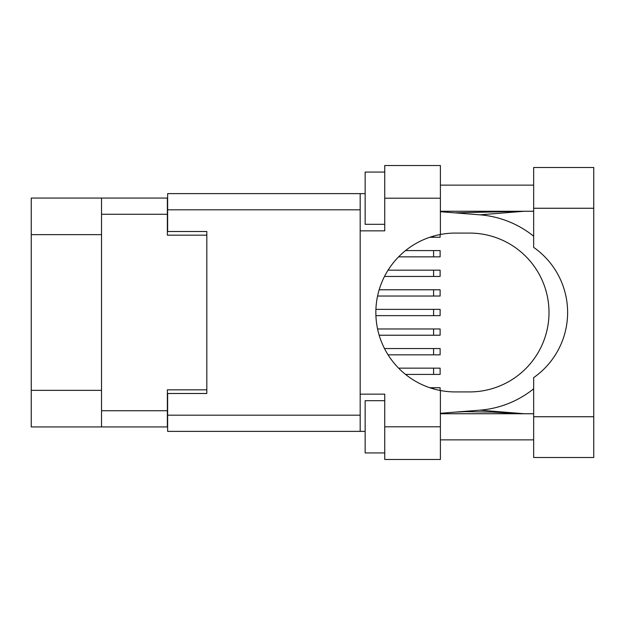 <?xml version="1.0" encoding="UTF-8"?>
<svg xmlns="http://www.w3.org/2000/svg" width="625" height="625" viewBox="0 0 625 625"><rect width="100%" height="100%" fill="white"/><g stroke="black" fill="none" stroke-linecap="round" stroke-linejoin="round"><path stroke-width="0.94" d="M101.531 234.641L31.25 234.641L31.25 198.07L167.367 198.07L167.367 235.164L206.82 235.164L206.82 231.508L206.82 393.492L167.633 393.492L167.633 415.18L360.18 415.18M206.82 393.492L206.82 389.836L167.367 389.836L167.367 426.93L31.25 426.93L31.25 390.359L101.531 390.359M31.25 234.641L31.25 390.359M101.531 426.93L101.531 198.07M398.609 368.148L440.125 368.148L440.125 374.422L405.539 374.422M533.656 416.742L533.656 377.625A79.422 79.422 0 0 0 533.656 247.375L533.656 167.5L593.75 167.5L593.75 457.5L533.656 457.5L533.656 416.742L593.75 416.742M533.656 185.133L440.391 185.133M533.656 211.258L440.391 211.258M533.656 413.742L440.391 413.742M533.656 439.867L440.391 439.867M384.742 452.93L365.148 452.93L365.148 400.68L384.742 400.68M384.742 224.32L365.148 224.32L365.148 172.07L384.742 172.07M440.391 426.805L440.391 459.461L384.742 459.461L384.742 426.805L440.391 426.805L440.391 390.516A79.422 79.422 0 0 1 440.391 234.484L440.391 198.195L384.742 198.195L384.742 230.852L360.18 230.852L360.18 431.375L167.633 431.375L167.633 415.18M360.18 394.148L384.742 394.148L384.742 426.805M384.742 198.195L384.742 165.539L440.391 165.539L440.391 198.195M365.148 431.375L360.18 431.375M206.82 231.508L167.633 231.508L167.633 193.625L360.18 193.625L360.18 230.852M365.148 193.625L360.18 193.625M440.391 234.484A79.422 79.422 0 0 1 455.281 233.078L469.578 233.078A79.422 79.422 0 0 1 549 312.5A79.422 79.422 0 0 1 469.578 391.922L455.281 391.922A79.422 79.422 0 0 1 440.391 390.516M524.297 413.742L479.875 410.172L440.391 413.281M479.875 410.172A97.977 97.977 0 0 0 533.656 388.789M533.656 236.211A97.977 97.977 0 0 0 479.875 214.828L440.391 211.719M524.297 211.258L479.875 214.828M429.852 387.742L440.125 387.742L440.125 390.469M384.508 348.555L440.125 348.555L440.125 354.828L388.07 354.828M379.18 289.773L440.125 289.773L440.125 296.039L377.578 296.039M375.922 309.367L440.125 309.367L440.125 315.633L375.922 315.633M388.07 270.172L440.125 270.172L440.125 276.445L384.508 276.445M377.578 328.961L440.125 328.961L440.125 335.227L379.18 335.227M429.852 237.258L440.125 237.258L440.125 234.531M405.539 250.578L440.125 250.578L440.125 256.852L398.609 256.852M101.531 410.734L167.367 410.734M167.367 214.266L101.531 214.266M433.594 368.148L433.594 374.422M360.18 209.82L167.633 209.82M533.656 208.258L593.75 208.258M433.594 387.742L433.594 388.906M433.594 348.555L433.594 354.828M433.594 289.773L433.594 296.039M433.594 309.367L433.594 315.633M433.594 270.172L433.594 276.445M433.594 328.961L433.594 335.227M433.594 236.094L433.594 237.258M433.594 250.578L433.594 256.852M454.875 212.859L522.281 211.258M522.273 413.742L492.234 412.094L465.414 411.672L454.875 412.141"/></g></svg>
